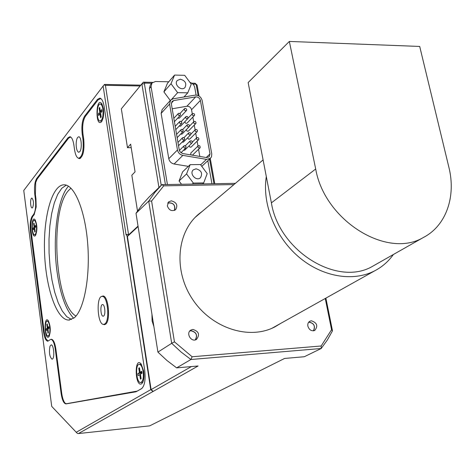 <?xml version="1.0" encoding="UTF-8"?>
<svg xmlns="http://www.w3.org/2000/svg" width="475" height="475" viewBox="0 0 475 475"><rect width="100%" height="100%" fill="white"/><g stroke="black" fill="none" stroke-linecap="round" stroke-linejoin="round"><path stroke-width="0.71" d="M75.976 316.071C54.756 304.267 49.477 210.366 68.649 190.392L70.941 188.183M191.389 366.575L151.103 389.613L153.223 391.382L78.423 433.562L149.696 425.855L284.572 358.453L304.303 356.731L321.201 348.502L327.346 340.017L332.488 330.814L325.874 298.134M138.035 226.106L128.903 234.579L127.425 236.443L138.1 226.539M149.013 197.107L161.933 184.615L154.874 192.405L148.717 201.109L136.01 213.293L142.067 204.749L149.013 197.107M235.422 183.332L161.933 184.615L163.744 185.844L233.938 184.579M157.914 352.112L171.695 343.306L180.951 351.916L190.914 359.504L176.641 367.864L166.933 360.483L157.914 352.112L136.01 213.293M151.59 201.044L148.717 201.109L171.695 343.306L174.444 341.846L151.59 201.044L163.744 185.844M151.103 389.613L127.425 236.443M153.882 326.545L152.101 321.005L151.952 314.331M153.223 391.382L198.093 365.993L176.641 367.864M190.914 359.504L321.201 348.502L321.165 345.99L192.132 356.761L190.914 359.504M192.132 356.761L174.444 341.846M325.25 298.484L331.568 329.709L321.165 345.99M192.844 329.442C198.865 331.301 200.076 334.632 196.472 339.441C191.277 342.754 185.493 332.999 190.902 330.054L192.844 329.442M171.315 200.836C176.647 202.332 178.078 205.301 175.602 209.736C171.808 211.624 169.047 210.342 167.325 205.901L168.613 201.869L171.315 200.836M311.374 320.785C317.134 322.78 318.25 326.016 314.723 330.487C311.446 331.378 309.16 329.929 307.871 326.147C307.527 323.843 308.222 322.181 309.949 321.171L311.374 320.785M280.541 323.481L275.179 326.729C249.553 340.48 211.785 328.457 192.607 299.381C173.161 270.471 176.801 231.652 199.245 213.643L202.374 211.274M189.917 330.867L190.902 330.683C196.234 331.924 197.772 334.976 195.516 339.845M189.739 331.081L190.986 330.802C196.329 332.138 197.748 335.178 195.243 339.916M198.544 214.516L196.792 215.792M274.182 327.233L276.129 325.951M308.839 322.032C313.993 323.071 315.566 326.004 313.565 330.832M308.714 322.181C313.987 323.095 315.543 325.987 313.369 330.849M167.812 202.873C173.286 202.463 175.554 204.963 174.604 210.372M167.705 203.074C173.292 202.493 175.524 204.951 174.396 210.455M273.137 327.619L272.252 328.142M195.273 217.277L263.097 159.927M393.383 254.499C388.503 261.392 382.333 266.802 374.876 270.732C352.984 282.215 321.812 276.854 298.377 256.642C274.93 236.455 262.01 203.65 266.309 176.558L248.146 82.567L289.346 41.438L419.704 46.443L448.905 167.366C456.19 196.418 446.227 225.69 423.48 237.429C387.137 259.338 324.579 220.59 315.691 169.011L289.346 41.438M331.568 329.709L332.488 330.814M375.309 264.753L372.845 266.148C337.844 287.167 279.098 251.382 271.391 202.867L266.309 176.558M66.239 185.149L61.738 188.326L57.701 194.37L54.298 202.938L51.656 213.596L49.875 225.857L49.002 239.192L49.073 253.056L50.077 266.897L51.989 280.137L54.726 292.244L58.193 302.688L62.261 310.977L66.767 316.694L71.523 319.503M74.266 317.787L68.679 320.067C56.418 319.936 45.416 286.704 44.502 251.073C43.385 215.43 52.547 183.421 64.855 184.846C75.008 185.743 85.411 211.601 87.768 244.595C90.214 277.554 83.944 309.914 74.266 317.787M70.745 137.043L68.703 138.047L37.121 179.093L35.714 182.542L35.393 194.483L35.969 198.817L36.177 207.005L34.147 214.7L32.9 216.226C31.029 219.278 30.442 224.301 31.136 231.301L44.246 332.078L45.861 338.592L48.1 341.133M51.324 339.281L51.478 339.269C53.449 339.655 54.91 342.902 55.86 349.006L61.726 393.336C62.498 398.62 63.769 402.01 65.526 403.507L66.512 403.708L137.364 391.067L142.007 388.348M78.357 158.187L79.289 158.602C83.149 157.077 84.621 150.569 83.719 139.074L83.012 134.271C82.145 126.415 82.929 120.46 85.363 116.399L98.2 99.72L100.896 98.58M101.531 296.543L102.909 296.008C108.484 295.337 110.913 320.928 105.557 324.241L104.31 324.704L103.158 324.33M141.532 383.859C134.841 387.363 134.217 355.668 141.14 363.992L143.688 371.117C144.341 376.135 143.967 380.006 142.565 382.737L141.532 383.859M101.555 121.695L101.454 121.814C95.071 128.048 95.867 95.35 101.905 103.877L103.378 108.514C104.031 114.327 103.425 118.72 101.555 121.695M35.429 235.564C31.255 239.976 30.732 214.558 35.108 219.771C37.365 225.209 37.477 230.464 35.447 235.541L35.429 235.564M48.717 336.953C44.478 340.355 43.629 315.358 48.159 320.483C50.647 325.862 50.932 331.247 49.008 336.638L48.717 336.953M102.048 120.941L100.338 121.06M101.383 104.096L102.107 104.227M142.898 382.096L140.772 382.535M140.582 364.23L141.437 364.396M49.453 335.831L48.112 335.95M49.721 326.705C50.166 331.188 49.774 334.198 48.557 335.73L48.022 335.956C45.131 336.306 44.323 320.809 47.245 321.165C48.367 321.397 49.186 323.243 49.721 326.705M35.946 234.709L34.699 234.769M36.367 225.251C36.789 229.544 36.427 232.596 35.281 234.401L34.556 234.775C31.789 234.888 31.463 219.83 34.248 220.4C35.209 220.649 35.916 222.264 36.367 225.251M143.135 371.462C143.788 377.886 142.963 381.579 140.665 382.541C136.337 383.153 134.9 364.064 139.288 364.343C141.039 364.598 142.322 366.973 143.135 371.462M102.909 109.107C103.461 116.167 102.487 120.151 99.982 121.054C96.158 120.769 96.591 102.974 100.403 104.084C101.561 104.435 102.398 106.109 102.909 109.107M99.732 107.403L100.332 111.358L101.727 109.594L101.982 111.287L100.593 113.044L101.199 117.004L100.605 117.747L99.999 113.792L98.622 115.532L98.367 113.852L99.744 112.106L99.144 108.157L99.732 107.403M100.332 111.358L101.917 111.37M98.367 113.852L100.635 113.335M101.323 112.118L99.744 112.106M99.999 113.792L100.706 113.798M99.91 108.579L99.144 108.157M139.448 367.745L140.143 372.258L141.758 371.254L142.055 373.19L140.434 374.187L141.123 378.718L140.434 379.133L139.745 374.615L138.136 375.6L137.845 373.683L139.454 372.685L138.765 368.178L139.448 367.745M140.143 372.258L141.888 372.103M137.845 373.683L142.007 372.869M141.948 372.465L139.454 372.685M139.745 374.615L140.487 374.549M139.579 368.582L138.765 368.178M140.434 379.133L141.105 378.599M127.638 393.235L136.337 391.691M34.052 223.137L34.503 226.599L35.506 225.411L35.702 226.89L34.699 228.071L35.15 231.539L34.722 232.037L34.271 228.576L33.274 229.752L33.078 228.279L34.075 227.103L33.624 223.648L34.052 223.137M34.503 226.599L35.661 226.557M33.078 228.279L34.841 227.899M35.566 227.056L34.075 227.103M34.271 228.576L34.764 228.558M34.153 223.921L33.624 223.648M47.268 323.944L47.743 327.578L48.812 326.64L49.014 328.195L47.945 329.133L48.426 332.785L47.969 333.177L47.494 329.531L46.431 330.463L46.229 328.914L47.292 327.982L46.811 324.348L47.268 323.944M47.743 327.578L48.925 327.501M46.229 328.914L48.782 328.397M48.973 327.863L47.292 327.982M47.494 329.531L47.993 329.502M47.352 324.615L46.811 324.348M61.726 393.336L61.109 393.395C62.142 400.021 63.757 403.53 65.96 403.916L135.957 391.792L141.544 388.687C144.721 385.819 145.766 379.626 144.685 370.12L104.168 106.643C103.301 101.549 101.882 98.699 99.928 98.111L97.482 99.376L98.479 99.394M35.969 198.817L35.376 198.829C36.094 206.12 35.483 211.357 33.535 214.54L34.289 214.516M33.048 216.036L32.288 216.06L33.535 214.54M32.288 216.06C30.376 219.189 29.771 224.348 30.483 231.521L31.16 231.503M44.187 331.657L43.498 331.704L30.483 231.521M35.376 198.829L34.806 194.495L35.393 194.483M37.519 178.576L36.658 178.588C34.693 181.961 34.075 187.263 34.806 194.495M36.658 178.588L68.032 137.732L68.976 137.732M85.619 116.072L84.663 116.066C82.169 120.234 81.367 126.344 82.252 134.395L82.959 139.199C83.843 150.421 82.407 156.768 78.648 158.258C76.748 157.724 75.382 154.886 74.557 149.732L73.874 145.012C73.061 139.982 71.755 137.21 69.962 136.699L68.032 137.732M84.663 116.066L97.482 99.376M103.675 316.012L103.158 316.207C100.558 316.445 99.964 304.249 102.588 304.576C104.844 304.303 105.836 314.622 103.675 316.012M104.832 323.938L103.615 324.389C97.339 324.965 95.914 295.622 102.25 296.406C107.683 295.747 110.046 320.702 104.832 323.938M105.414 85.31L128.523 234.412L126.766 234.478L126.118 235.078L103.117 86.052L104.138 84.853L105.414 85.31L140.131 85.987M126.766 234.478L150.741 389.648L76.243 432.28L51.716 406.38L23.75 190.481L103.117 86.052M61.109 393.395L55.248 349.054L55.86 349.006M43.498 331.704C44.389 337.63 45.796 340.795 47.726 341.192L50.873 339.31C52.844 339.696 54.298 342.944 55.248 349.054M52.499 359.005L52.03 359.189C49.542 356.814 48.866 352.462 50.006 346.144L51.169 344.874C53.663 344.44 54.898 357.515 52.499 359.005M79.758 151.685L78.66 152.249C77.188 151.632 76.35 149.12 76.148 144.715C76.255 139.727 77.14 137.085 78.814 136.788C81.462 136.812 82.246 149.055 79.758 151.685M32.638 207.682L32.104 207.973C30.21 208.014 30.062 197.648 31.962 198.081C33.701 200.468 33.927 203.668 32.638 207.682M78.423 433.562L77.49 433.455L76.243 432.28M152.861 391.418L150.741 389.648M140.82 85.15L104.565 84.425L104.138 84.853M131.213 147.683L127.484 147.695L121.333 108.823L141.871 83.873L158.947 187.506M137.501 210.989L131.836 175.216L135.06 171.843L130.649 144.162L127.484 147.695M192.915 84.099L195.403 84.146L197.066 84.995L195.071 83.262L191.781 83.19M195.403 84.146L195.071 83.262M196.234 84.865L198.152 95.57M209.546 159.143L213.952 183.706M161.221 185.309L144.424 83.814L145.035 83.107L151.745 83.244M165.413 184.555L149.423 88.564L150.32 84.936L151.964 82.982L151.062 86.616L167.42 184.52M214.783 183.688L210.259 158.484M199.049 96.039L197.066 84.995M152.618 82.365L143.343 82.175L141.871 83.873L144.424 83.814M145.035 83.107L143.343 82.175M196.098 95.089L194.738 87.459C194.115 84.9 192.518 83.208 189.947 82.389M211.945 183.742L207.836 160.734M168.762 81.789L155.456 81.504L151.964 82.982M190.154 164.653L186.568 173.915L193.361 183.083L203.692 182.905L207.189 173.636L200.444 164.546L190.154 164.653L182.638 171.813L179.069 180.981L181.503 184.276M174.574 75.074L171.006 83.737L177.632 92.649L187.779 92.827L191.265 84.152L184.686 75.317L174.574 75.074L167.443 83.309L163.893 91.889L170.282 100.492M188.367 166.357L174.099 164.006C171.249 163.323 169.48 161.553 168.785 158.697L161.15 113.383L162.165 109.547L170.602 100.136L173.102 98.806L195.053 95.148C198.651 95.042 201.008 96.805 202.13 100.451L211.761 153.947L211.535 156.703L210.437 158.317L206.512 159.362L182.857 155.39C179.966 154.69 178.167 152.891 177.46 149.993L169.587 104.019L170.602 100.136M187.779 92.827L183.962 96.995M180.346 79.212C185.274 80.607 186.829 83.362 185.013 87.471C181.521 91.693 173.464 84.396 177.288 80.465L180.346 79.212M177.632 92.649L171.671 99.293M171.006 83.737L163.893 91.889M203.692 182.905L202.576 183.908M196.05 168.815C201.376 170.353 202.849 173.328 200.468 177.745C196.353 181.765 188.896 173.553 193.307 169.86L196.05 168.815M193.361 183.083L192.262 184.086M186.568 173.915L179.069 180.981M171.374 104.043L179.259 149.981L180.001 151.733L182.495 153.502L206.494 157.563L209.119 156.863L210.003 153.953L200.385 100.427C199.637 97.992 198.063 96.817 195.664 96.888L173.713 100.563L172.057 101.448L171.374 104.043M199.815 156.441L198.556 149.304M197.98 146.062L197.119 141.206M196.543 137.946L195.694 133.137M195.112 129.859L194.275 125.103M193.693 121.814L192.856 117.099M192.274 113.798L191.556 109.731C190.825 107.332 189.276 106.174 186.901 106.252L172.182 108.769M186.479 110.55C184.828 110.972 184.169 110.348 184.514 108.674L185.28 108.365L186.111 108.662L186.728 109.606L186.598 110.396L179.277 118.198L177.656 118.186M187.874 118.578C186.218 118.993 185.565 118.358 185.921 116.684L186.681 116.381L187.702 116.826L187.999 118.423L180.643 126.13L179.093 126.16M194.364 115.538C192.713 115.942 192.066 115.306 192.422 113.644L194.014 113.638L194.625 114.588L194.489 115.383L187.067 123.108C185.802 123.625 185.084 123.144 184.912 121.677M189.282 126.641C187.607 127.045 186.96 126.403 187.34 124.723L188.937 124.723L189.549 125.685L189.406 126.487L182.014 134.098L180.536 134.17M190.695 134.74C189.008 135.126 188.367 134.484 188.765 132.804L190.356 132.804L190.914 133.558L190.819 134.585L183.386 142.102L181.99 142.215M195.777 123.565C194.115 123.957 193.473 123.316 193.853 121.647L194.809 121.374L195.617 121.808L196.068 122.829L195.777 123.565L188.284 131.171L187.007 131.124L186.271 129.734M197.196 131.628C195.528 132.008 194.887 131.361 195.284 129.693L196.021 129.402L197.048 129.859L197.475 130.667L197.196 131.628L189.673 139.133L188.444 139.116L187.649 137.803M192.108 142.874C190.416 143.248 189.78 142.595 190.196 140.915L191.787 140.921L192.399 141.9L192.238 142.714L184.769 150.136L183.457 150.284M198.621 139.727C196.941 140.089 196.306 139.436 196.721 137.768L197.452 137.483L198.485 137.94L198.93 138.979L198.621 139.727L191.069 147.125L189.887 147.137L189.044 145.902M200.052 147.856C198.36 148.212 197.731 147.553 198.164 145.878L199.108 145.617L199.928 146.057L200.189 147.701L192.417 155.188M190.968 154.945L190.754 153.092L198.164 145.878M179.063 113.21L180.363 114.03L180.268 115.401C178.606 115.835 177.947 115.205 178.291 113.525L179.063 113.21M180.458 121.268L181.765 122.087L181.658 123.476C179.989 123.898 179.33 123.263 179.692 121.576L180.458 121.268M181.86 129.354L183.172 130.186L183.053 131.581C181.373 131.991 180.72 131.349 181.1 129.657L181.86 129.354M183.273 137.483L184.585 138.314L184.46 139.721C182.768 140.119 182.121 139.472 182.519 137.78L183.273 137.483M184.686 145.641L186.01 146.484L185.868 147.897C184.163 148.277 183.522 147.624 183.944 145.932L184.686 145.641M68.477 186.2C57.279 198.265 52.309 238.284 57.101 272.139C60.295 294.53 65.817 309.908 73.672 318.262M271.391 202.867L315.691 169.011M68.032 403.566L66.512 403.708M83.737 139.199L82.959 139.199M82.252 134.395L83.03 134.395M151.062 86.616L149.423 88.564M161.15 113.383L169.587 104.019M171.327 103.206L173.713 100.563M186.901 106.252L195.664 96.888M191.556 109.731L200.385 100.427M206.203 157.516L210.003 153.953M168.785 158.697L177.46 149.993M174.099 164.006L182.857 155.39M200.658 164.831L206.512 159.362M199.245 213.643L198.087 214.623M374.876 270.732L272.074 328.219M372.845 266.148L423.48 237.429M68.679 320.067L69.706 319.996M47.245 321.165L48.45 321.088M34.248 220.4L35.423 220.364M139.288 364.343L140.713 364.218M100.403 104.084L101.757 104.102M79.764 158.597L79.289 158.602M67.984 403.572L66.458 403.72M80.59 158.24L79.111 158.252M103.894 296.311L102.25 296.406M105.527 324.259L103.859 324.378M50.873 339.31L51.478 339.269M179.954 113.543L184.514 108.674M181.29 121.552L185.921 116.684M188.124 118.133L192.422 113.644M174.396 121.659L180.268 115.401M173.82 118.317L178.291 113.525M182.626 129.592L187.34 124.723M183.967 137.673L188.765 132.804M189.561 126.053L193.853 121.647M190.986 134.021L195.284 129.693M175.768 129.639L181.658 123.476M175.198 126.314L179.692 121.576M177.145 137.661L183.053 131.581M176.575 134.348L181.1 129.657M185.303 145.789L190.196 140.915M192.411 142.037L196.721 137.768M178.529 145.712L184.46 139.721M177.965 142.417L182.519 137.78M180.981 152.748L185.868 147.897M179.384 150.486L183.944 145.932M201.786 166.351L210.437 158.317"/></g></svg>
